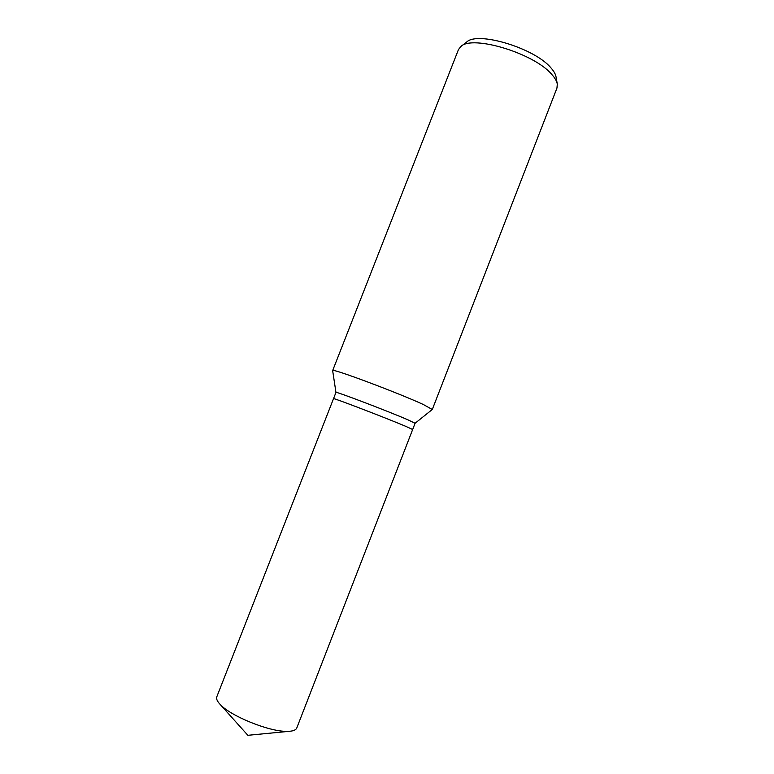 <?xml version="1.0" encoding="UTF-8"?>
<svg xmlns="http://www.w3.org/2000/svg" width="774" height="774" viewBox="0 0 774 774"><rect width="100%" height="100%" fill="white"/><g stroke="black" fill="none" stroke-linecap="round" stroke-linejoin="round"><path stroke-width="1.16" d="M289.515 731.285L286.651 731.362C268.781 731.633 229.907 715.756 219.913 704.146L247.854 735.3L289.515 731.285C293.607 730.956 296.026 729.843 296.781 727.976L412.668 429.502L405.257 426.126L412.668 429.502L415.087 423.272L407.743 419.74C387.735 411.062 333.971 390.618 335.964 392.418L332.656 370.649M432.269 409.485L423.484 404.589C398.755 393.037 330.246 367.447 332.656 370.582L332.646 370.62M432.318 409.436L556.961 88.052L557.309 84.134C556.825 81.202 554.958 77.942 551.698 74.343C534.147 53.3 472.13 34.627 460.83 46.517L458.44 49.633L332.656 370.582M557.261 83.853L556.051 76.936C555.597 74.178 553.855 71.111 550.827 67.754C534.573 48.104 477.345 30.921 466.635 42.077L461.062 46.343M219.913 704.146C217.126 701.138 216.091 698.68 216.807 696.794L333.526 398.649C331.446 397.072 385.181 417.631 405.257 426.126C385.181 417.631 331.446 397.072 333.526 398.649L335.964 392.418M415.087 423.272L432.289 409.465"/></g></svg>
